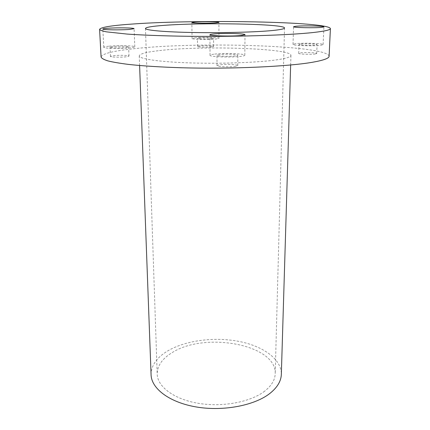 <?xml version="1.0" encoding="UTF-8"?>
<svg xmlns="http://www.w3.org/2000/svg" width="430" height="430" viewBox="0 0 430 430"><rect width="100%" height="100%" fill="white"/><g stroke="black" fill="none" stroke-linecap="round" stroke-linejoin="round"><path stroke-width="0.32" stroke-dasharray="2.15 1.61" d="M264.719 391.128C250.765 402.034 222.552 407.441 198.214 403.302C173.833 399.212 157.45 386.64 157.192 374.095C157.278 365.715 162.303 358.529 172.269 352.546C204.857 331.525 276.64 344.425 275.216 373.686C275.028 379.916 271.529 385.726 264.719 391.128M295.324 43.726L293.013 44.392C292.11 45.634 314.169 46.327 321.054 45.252L323.118 44.623C323.742 43.366 302.43 42.704 295.324 43.726M300.366 44.027L299.011 44.419C298.501 45.166 311.642 45.58 315.803 44.94L317.071 44.559C317.48 43.806 304.607 43.403 300.366 44.027M315.437 53.949C311.288 54.674 298.205 54.202 298.71 53.352L300.065 52.906C304.289 52.202 317.109 52.664 316.7 53.519L315.437 53.949M213.834 54.191C211.356 54.519 210.093 54.884 210.044 55.293C209.12 56.9 232.431 57.663 241.407 56.282C243.643 55.965 244.777 55.615 244.81 55.233C245.423 53.616 223.062 52.89 213.834 54.191M219.219 54.599L216.994 55.255C216.478 56.222 230.346 56.674 235.764 55.852L237.849 55.217C238.252 54.25 224.729 53.809 219.219 54.599M235.704 66.295C230.308 67.22 216.505 66.704 217.021 65.607L219.236 64.865C224.723 63.973 238.182 64.478 237.785 65.575L235.704 66.295M108.682 46.225C105.495 46.542 103.861 46.902 103.786 47.3C103.146 48.461 121.341 48.859 130.268 47.859C133.246 47.542 134.757 47.198 134.8 46.827C135.246 45.661 117.761 45.274 108.682 46.225M112.913 46.542L110.016 47.182C109.655 47.88 120.481 48.117 125.861 47.526L128.624 46.902C128.914 46.203 118.341 45.967 112.913 46.542M126.259 56.792C120.905 57.464 110.123 57.19 110.478 56.4L113.353 55.674C118.755 55.024 129.29 55.293 129.005 56.088L126.259 56.792M195.22 37.797L192.07 38.485C191.415 39.436 208.878 39.845 216.032 39.028L218.934 38.367C219.413 37.415 202.508 37.023 195.22 37.797M199.305 38.039L197.445 38.453C197.074 39.017 207.486 39.264 211.791 38.781L213.565 38.378C213.871 37.808 203.664 37.571 199.305 38.039M211.829 46.902C207.54 47.45 197.166 47.166 197.537 46.521L199.391 46.058C203.734 45.526 213.903 45.8 213.597 46.445L211.829 46.902M159.573 50.568C201.525 45.521 291.282 48.219 290.938 55.352C290.895 56.846 286.643 58.27 278.178 59.625C260.607 62.398 223.605 63.903 191.753 62.957C159.842 62.022 139.083 58.931 139.245 55.884C139.712 53.809 146.485 52.035 159.573 50.568M151.075 374.777C151.172 365.387 156.805 357.384 167.985 350.756C185.975 340.291 214.554 336.706 238.844 341.388C263.074 346.075 281.607 359.174 281.338 374.32M101.088 57.039C102.098 53.664 113.257 50.874 134.563 48.66C198.123 41.576 327.407 45.279 329.106 56.239M145.464 28.466L157.192 374.095M293.013 44.392L293.556 26.741M298.71 53.352L299.011 44.419M210.044 55.293L209.926 34.776M217.021 65.607L216.994 55.255M103.786 47.3L102.824 29.041M110.478 56.4L110.016 47.182M192.07 38.485L191.855 22.537M197.537 46.521L197.445 38.453M290.938 55.352L290.648 64.995M139.245 55.884L139.605 65.521M213.597 46.445L213.565 38.378M218.934 38.367L218.908 22.424M129.005 56.088L128.624 46.902M134.8 46.827L134.09 28.67M237.785 65.575L237.849 55.217M244.81 55.233L245.009 34.701M316.7 53.519L317.071 44.559M323.118 44.623L323.903 26.88M284.531 27.982L275.216 373.686"/><path stroke-width="0.64" d="M272.55 30.514C256.258 32.137 222.444 33.035 193.409 32.519C164.314 32.008 145.286 30.245 145.464 28.466C145.888 27.278 152 26.252 163.808 25.381C202.181 22.365 285.004 23.849 284.531 27.982C284.499 28.864 280.505 29.708 272.55 30.514M295.883 26.252L293.556 26.741C292.658 27.644 314.9 28.133 321.828 27.337L323.903 26.88C324.51 25.961 303.032 25.504 295.883 26.252M213.753 33.97C211.254 34.206 209.974 34.475 209.926 34.776C208.991 35.953 232.523 36.485 241.579 35.47L245.009 34.701C245.616 33.513 223.062 33.008 213.753 33.97M107.774 28.256C104.555 28.493 102.904 28.756 102.824 29.041C102.163 29.89 120.502 30.164 129.511 29.428L134.09 28.67C134.552 27.821 116.938 27.552 107.774 28.256M195.026 22.032L191.855 22.537C191.189 23.231 208.781 23.51 215.978 22.914L218.908 22.424C219.386 21.731 202.369 21.462 195.026 22.032M290.648 64.995L281.338 374.32C281.123 381.087 277.345 387.425 270.002 393.332C254.764 405.447 223.53 411.558 196.526 407.006C169.479 402.507 151.387 388.58 151.075 374.777L139.605 65.521M330.407 28.568L329.106 56.239C329.084 58.303 323.575 60.302 312.578 62.248C288.009 66.585 231.195 69.182 181.573 67.763C160.557 67.096 142.862 65.978 128.489 64.409C119.868 63.323 113.015 62.157 107.935 60.904C103.893 59.625 101.614 58.34 101.088 57.039L99.593 29.374C100.69 27.208 112.026 25.402 133.601 23.956C197.913 19.345 328.423 21.538 330.407 28.568C330.423 29.896 324.876 31.186 313.766 32.454C288.944 35.282 231.308 37.028 180.987 36.179C159.686 35.776 141.76 35.077 127.215 34.083L106.452 31.852C102.383 31.035 100.099 30.213 99.593 29.374"/></g></svg>
